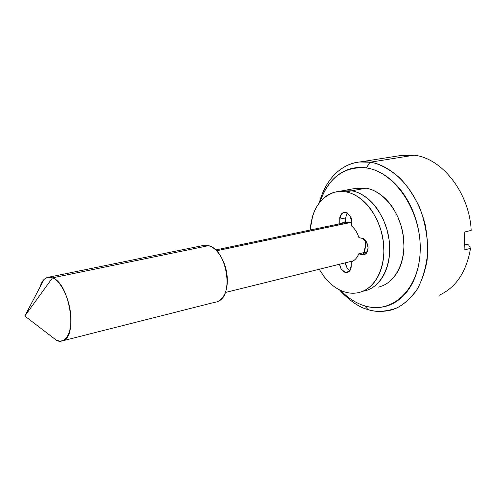 <?xml version="1.0" encoding="UTF-8"?>
<svg xmlns="http://www.w3.org/2000/svg" width="496" height="496" viewBox="0 0 496 496"><rect width="100%" height="100%" fill="white"/><g stroke="black" fill="none" stroke-linecap="round" stroke-linejoin="round"><path stroke-width="0.74" d="M52.489 277.859L24.8 316.039L56.358 340.188C61.206 343.654 71.753 339.81 70.928 316.634C69.043 292.9 57.257 278.622 52.489 277.859C69.186 282.788 78.182 336.021 63.172 340.591L59.873 341.18L56.346 340.182L24.8 316.039L52.489 277.859L208.506 245.675L52.489 277.859C49.885 276.514 47.064 277.066 44.02 279.508C42.371 281.058 41.007 283.644 39.94 287.265C41.422 282.05 43.772 278.826 47.002 277.593L52.489 277.859M217.515 301.518C234.509 296.503 226.963 249.314 208.506 245.675L201.909 245.762M363.153 254.343C365.298 250.337 365.986 245.613 365.217 240.188M351.652 222.258L216.541 250.79L351.472 222.214L346.078 222.45M366.364 167.915C394.611 171.616 421.519 211.29 420.217 250.517C419.318 289.813 391.722 314.594 364.634 305.827L368.007 309.578C376.08 312.3 385.646 311.792 396.701 308.047C404.141 304.246 411.072 297.848 417.508 288.852C423.15 278.113 426.61 265.354 427.868 250.573C427.434 235.321 424.663 220.881 419.554 207.254C413.515 194.965 406.776 185.051 399.342 177.512C388.176 168.305 378.386 163.221 369.979 162.254L366.364 167.915C359.389 166.854 352.792 167.598 346.58 170.153C340.386 172.707 334.998 176.774 330.423 182.354C325.934 187.841 322.487 194.345 320.087 201.86C328.65 177.494 344.075 166.179 366.364 167.915L369.979 162.254C384.45 163.612 413.211 179.781 425.06 224C427.502 236.394 428.153 248.682 427.019 260.871C424.812 272.428 421.24 282.391 416.305 290.761C407.972 301.655 399.206 308.183 389.999 310.36C381.548 312.021 374.22 311.761 368.007 309.578C359.451 307.619 349.916 301.035 339.407 289.807L341.502 292.169C351.261 301.89 360.096 307.694 368.007 309.578L364.634 305.827C371.386 307.867 378.045 308.121 384.611 306.602C391.183 305.071 397.135 301.76 402.473 296.682C407.805 291.58 412.033 285.026 415.158 277.022C418.264 268.999 419.951 260.164 420.217 250.517C420.453 240.858 419.219 231.235 416.516 221.638C413.788 212.052 409.832 203.348 404.655 195.511C399.466 187.705 393.539 181.418 386.861 176.644C380.19 171.907 373.364 168.993 366.364 167.915M382.515 285.789C397.699 279.694 406.962 257.399 403.019 234.075C399.181 210.738 382.856 190.966 366.11 188.17L351.763 190.799C368.472 193.682 384.834 213.757 388.74 237.41C392.751 261.051 383.569 283.594 368.435 289.695C383.569 283.594 392.751 261.051 388.74 237.41C384.834 213.757 368.472 193.682 351.763 190.799C356.723 191.704 361.547 193.899 366.234 197.389C370.921 200.892 375.081 205.449 378.708 211.06L383.507 219.951L387.023 229.741L389.131 240.002L389.707 250.3C389.571 257.17 388.449 263.481 386.328 269.241C384.202 274.989 381.288 279.725 377.58 283.458C373.872 287.178 369.694 289.633 365.056 290.83L362.57 291.344M414.086 155.205C441.924 158.013 469.458 192.752 471.2 230.392L464.746 231.979L464.101 250.027L470.53 248.329L468.584 244.888L470.53 248.329C466.469 271.901 456.004 287.544 439.146 295.269C456.01 287.544 466.469 271.895 470.53 248.329L464.101 250.027L464.746 231.979L471.2 230.392C469.458 192.752 441.924 158.013 414.086 155.205L369.979 162.254L414.086 155.205L399.764 155.663M319.275 202.883C326.684 174.635 345.929 162.893 359.842 161.987L369.979 162.254C356.277 159.749 333.461 165.373 321.768 195.052L319.275 202.883M468.584 244.888L464.715 244.063L468.584 244.888M365.056 290.83C369.694 289.633 373.872 287.178 377.58 283.458C381.288 279.725 384.202 274.989 386.328 269.241C388.449 263.481 389.571 257.17 389.707 250.3L389.131 240.002L387.023 229.741L383.507 219.951L378.708 211.06C375.081 205.449 370.921 200.892 366.234 197.389C361.547 193.899 356.723 191.704 351.763 190.799L345.91 191.871C340.963 190.979 336.269 191.394 331.818 193.124C327.385 194.86 323.51 197.724 320.205 201.717C316.907 205.71 314.383 210.509 312.635 216.107L310.143 230.032C311.928 209.789 320.081 197.185 334.602 192.225L340.157 191.431L345.91 191.871L351.763 190.799L340.758 191.078L351.763 190.799L366.11 188.17C371.082 189.05 375.912 191.202 380.593 194.63C385.28 198.084 389.434 202.573 393.055 208.097L397.829 216.851L401.326 226.505L403.403 236.629L403.955 246.797C403.794 253.58 402.647 259.817 400.508 265.515C398.362 271.194 395.424 275.888 391.697 279.589C387.971 283.272 383.78 285.721 379.124 286.924L378.188 287.147M364.064 252.557L365.533 244.602L365.254 240.225M340.572 290.371L345.582 295.114C351.546 300.216 357.895 303.788 364.634 305.827M355.08 188.48L366.11 188.17M214.861 302.262C217.651 302.002 220.15 300.514 222.351 297.798C225.792 293.514 227.447 287.438 227.311 279.558C227.137 271.653 225.196 264.368 221.483 257.697C217.763 251.075 213.435 247.07 208.506 245.675M51.652 336.592L24.8 316.039L44.02 279.508M346.915 267.549L345.309 262.806C345.848 266.433 347.405 269.012 349.996 270.549M349.289 271.386L345.278 272.416C342.234 271.312 340.337 268.584 339.574 264.225L341.174 268.993L345.278 272.416L349.289 271.386M345.91 191.871C362.613 194.785 378.987 214.991 382.918 238.768C386.954 262.539 377.803 285.181 362.7 291.288C357.064 293.57 351.205 293.83 345.123 292.082C349.959 293.489 354.69 293.607 359.321 292.423C363.959 291.226 368.125 288.765 371.826 285.039C375.522 281.294 378.429 276.532 380.55 270.76C382.658 264.976 383.774 258.633 383.904 251.726L383.315 241.378L381.195 231.055L377.667 221.21L372.856 212.269C369.229 206.627 365.068 202.039 360.375 198.512C355.688 194.996 350.87 192.783 345.91 191.871M319.207 269.266L324.533 277.227L331.402 284.4C335.724 288.102 340.299 290.662 345.123 292.082M344.1 222.865L345.563 222.165L339.766 223.386L338.34 224.08L339.766 223.386L339.791 219.145L341.552 213.801L343.474 212.418L345.749 212.294L349.953 215.555L351.658 221.693L351.621 225.984C354.944 228.83 357.374 232.698 358.906 237.603L362.123 238.347L366.439 241.75L368.175 247.975L366.296 253.32L365.186 254.225L362.638 254.77L358.726 253.853C357.101 257.957 354.621 260.623 351.286 261.832L351.249 266.042L349.463 271.213L347.541 272.447L345.278 272.416L347.212 272.496C349.785 271.659 351.131 269.514 351.249 266.042M344.137 222.859L345.563 222.165L345.6 217.942L339.791 219.145C339.5 216.076 341 213.776 344.286 212.245L345.749 212.294C350.046 214.774 352.017 217.905 351.658 221.693M366.606 252.96L364.51 252.452L363.742 254.2M347.194 212.834L345.6 217.942M351.621 225.984C354.944 228.83 357.374 232.705 358.906 237.603M362.123 238.347C364.362 238.464 366.315 240.926 367.976 245.718C368.193 251.218 366.811 254.212 363.828 254.708L361.931 254.64L365.936 253.667M363.729 254.206L364.51 252.452L358.726 253.853C357.101 257.957 354.621 260.617 351.286 261.832M61.467 341.105L215.58 302.076M225.376 292.479L353.425 260.797M403.899 155.025L359.842 161.987M358.031 187.941L343.858 190.514M340.25 290.222L341.502 292.169M321.303 198.381L321.768 195.052M215.704 249.953L347.795 222.09M48.49 277.252L204.042 245.322M338.018 191.574L343.703 190.545M363.828 254.708L364.566 254.529M347.901 272.323L347.212 272.496"/></g></svg>
